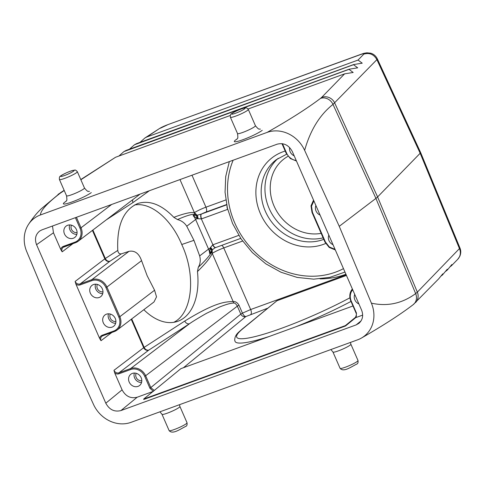 <?xml version="1.0" encoding="UTF-8"?>
<svg xmlns="http://www.w3.org/2000/svg" width="485" height="485" viewBox="0 0 485 485"><rect width="100%" height="100%" fill="white"/><g stroke="black" fill="none" stroke-linecap="round" stroke-linejoin="round"><path stroke-width="0.73" d="M147.155 275.741L154.576 290.236L156.528 296.862L154.012 301.949L116.994 330.133A12.216 10.809 52.7 0 1 114.448 331.522A0.812 0.364 -110 0 1 114.405 331.546A0.812 0.364 -110 0 1 113.823 331.012L102.196 335.25A4.886 4.323 -127.3 0 0 99.649 338.481L75.909 284.143L75.133 281.452A4.074 3.601 -127.3 0 0 80.171 283.913L91.798 279.675L129.022 251.327C134.824 250.308 139.007 253.419 141.565 260.657L147.155 275.741M64.238 190.526L60.243 193.194C47.154 203.263 40.552 210.514 40.443 214.952A30.543 27.033 -127.3 0 0 28.209 224.87A30.543 27.033 -127.3 0 0 26.723 251.582L58.873 328.43L93.484 404.387A30.543 27.033 52.7 0 0 131.047 422.338L357.681 339.797A30.543 27.033 -127.3 0 0 361.446 338.051A30.543 27.033 -127.3 0 0 371.401 303.167L339.251 226.319L304.641 150.362C310.333 130.138 319.791 114.812 333.001 104.396L376.893 59.643L377.281 58.794M361.446 338.051C383.283 325.49 400.543 314.353 413.214 304.641L438.634 278.905L442.775 273.837L442.362 275.08L440.78 276.22M442.362 275.08L447.303 269.187L446.891 270.43L447.697 269.605L451.832 264.543L451.42 265.786L449.837 266.926M446.891 270.43L445.309 271.576M40.443 214.952L267.077 132.411C289.108 119.989 306.908 108.658 320.482 98.413L321.64 97.424A10.179 9.67 -135.7 0 1 334.686 102.953L377.597 196.952L375.917 198.395L415.657 293.589C402.217 303.483 387.46 306.672 371.401 303.167M459.968 248.047L417.342 292.146L377.597 196.952L420.174 153.26L376.893 59.643C373.862 54.344 369.515 52.501 363.847 54.108C364.344 53.471 363.283 53.605 360.67 54.526L167.852 124.645C163.797 126.197 160.808 127.628 158.88 128.931L146.846 136.982L358.045 60.061L362.228 63.177L353.68 64.541L136.667 143.584L134.43 144.779L353.516 64.711L357.7 67.827L349.151 69.191L126.106 150.423L123.875 151.623L348.988 69.361L353.165 72.471L344.623 73.841L248.071 109.004M339.251 226.319L375.917 198.395L333.001 104.396A10.179 9.009 52.7 0 0 320.482 98.413M267.077 132.411A30.543 27.033 52.7 0 1 304.641 150.362M36.557 244.701C34.471 239.032 35.514 234.473 39.691 231.036L41.959 229.854L277.208 144.172C283.719 142.584 288.757 145.039 292.322 151.55L361.567 310.048C363.574 315.389 362.713 319.803 358.979 323.295L356.166 324.895L120.917 410.577C114.405 412.165 109.367 409.71 105.803 403.199L36.557 244.701L53.465 232.77L60.819 249.599L62.189 251.83L72.974 243.615M173.733 322.325C192.393 313.395 196.304 275.444 181.748 244.513L193.951 240.33L186.749 226.246C184.639 222.894 181.56 220.663 177.504 219.559L173.836 217.341C161.511 204.531 149.489 199.923 137.776 203.518C123.317 209.938 116.661 225.567 117.794 250.412L105.312 258.505A4.074 3.231 -122.9 0 0 110.034 261.179L80.171 283.913A0.812 0.364 70 0 0 80.195 284.883L91.817 280.651A11.404 10.094 52.7 0 1 105.924 287.532L118.867 317.16A11.404 10.094 52.7 0 1 113.823 331.012M215.037 247.811L212.218 249.86L212.187 253.388A4.074 2.771 25.2 0 1 211.515 252.127C209.647 255.692 205.24 260.748 198.286 267.277C200.299 263.949 200.754 260.154 199.662 255.892L193.951 240.33M198.286 267.277L197.462 271.57A62.104 37.005 71.7 0 1 177.298 321.464A62.104 37.005 71.7 0 1 143.821 309.703M134.424 205.028C150.689 201.79 171.241 218.935 181.748 244.513M420.586 152.448L420.174 153.26L459.55 248.835A10.179 9.67 -135.7 0 1 457.798 259.239M377.288 58.788C375.917 55.975 373.735 54.108 370.74 53.198L366.927 52.816C362.453 53.465 363.12 53.689 361.228 54.217L360.67 54.526M140.007 142.366L144.991 137.934L146.846 136.982M129.453 149.21L134.43 144.779M80.777 179.553L115.551 157.267L230.29 115.478M118.892 156.049L123.875 151.623M221.681 245.325A4.074 1.831 -110 0 1 223.755 247.926A10.179 1.261 -23.6 0 0 212.218 253.364L212.187 253.388C210.678 257.359 205.767 263.422 197.462 271.57M179.983 179.583L194.388 212.648A4.074 3.171 -85 0 0 194.934 214.164C191.496 214.152 185.67 215.952 177.449 219.584M186.749 226.246L195.625 219.487A12.216 10.809 -127.3 0 0 193.054 215.595L197.104 215.267L194.388 212.648C190.841 211.957 183.973 213.527 173.775 217.365M106.142 219.947L132.993 202.548L149.356 190.738M129.022 251.327L121.335 253.855C119.286 254.11 118.11 252.958 117.794 250.412M102.735 335.79A4.074 3.601 -127.3 0 0 101.971 336.22A4.074 3.601 -127.3 0 0 101.019 340.706L99.649 338.481M105.803 403.199L122.087 389.849L114.739 373.02L113.963 370.334L143.669 347.709A6.111 0.758 156.4 0 1 144.142 347.381L184.767 321.052C216.771 301.324 226.162 301.864 233.267 301.531C235.449 301.355 237.353 302.579 238.972 305.204L242.445 313.146L250.666 309.527L346.144 274.752M113.963 370.334A4.074 3.601 -127.3 0 0 119.001 372.789L130.629 368.558L189.489 323.731C193.224 321.003 206.434 313.243 207.271 312.958L219.432 307.084C225.962 304.416 230.751 303.07 233.806 303.046L212.218 253.364M233.806 303.046C234.855 302.889 236.037 303.931 237.341 306.168A4.074 0.503 156.4 0 1 238.972 305.204M215.558 247.556L215.091 247.78M215.746 247.483A4.074 1.837 -111.3 0 1 215.655 247.526A4.074 1.837 -111.3 0 1 212.685 244.87L210.181 247.974L209.635 253.552A12.216 10.809 -127.3 0 0 208.568 249.114A4.074 0.503 156.4 0 1 210.114 248.199L211.721 250.478L209.635 253.552L211.515 252.127L211.866 250.296A4.074 1.267 -145.3 0 0 210.181 247.974M212.26 249.811A4.074 0.885 -137.6 0 0 210.46 247.271M211.721 250.478L212.218 249.86A4.074 0.921 -137.7 0 0 210.435 247.314M197.371 218.656L196.564 215.273L194.934 214.164L193.054 215.595L197.371 218.656L201.36 218.941L212.927 244.779A4.074 1.831 -110 0 0 215.807 247.465M196.346 215.298L197.171 218.571A4.074 0.503 156.4 0 0 195.625 219.487L208.568 249.114L199.662 255.892M198.056 218.887A4.074 1.255 86.8 0 0 197.165 215.255L197.104 215.267A4.074 1.291 86.8 0 1 198.007 218.874M197.165 215.255L201.293 214.085A4.074 1.819 71.3 0 0 201.36 218.941L227.683 209.356A8.148 7.208 -127.3 0 0 227.695 209.356M201.293 214.085L201.487 214.006A4.074 1.831 70 0 0 201.596 218.856M132.993 202.548A4.074 3.231 57.1 0 1 132.738 199.693M90.368 293.195A7.129 6.305 52.7 0 1 92.168 285.247A7.129 6.305 52.7 0 1 102.335 288.836A7.129 6.305 52.7 0 1 100.801 296.584A7.129 6.305 52.7 0 1 90.368 293.195M103.311 322.822A7.129 6.305 52.7 0 1 105.112 314.874A7.129 6.305 52.7 0 1 115.278 318.463A7.129 6.305 52.7 0 1 113.745 326.211A7.129 6.305 52.7 0 1 103.311 322.822M102.723 293.631A6.923 6.129 52.7 0 1 95.818 289.115A6.923 6.129 -127.3 0 1 95.527 284.18M102.972 291.812A5.093 4.504 52.7 0 1 98.049 289.727A5.093 4.504 52.7 0 1 97.346 284.428M115.666 323.252A6.923 6.129 52.7 0 1 108.761 318.742A6.923 6.129 -127.3 0 1 108.47 313.807M115.915 321.434A5.093 4.504 52.7 0 1 110.992 319.354A5.093 4.504 52.7 0 1 110.289 314.05M52.489 226.016L53.465 232.77M64.481 233.946A7.129 6.305 52.7 0 1 66.281 225.992A7.129 6.305 52.7 0 1 76.448 229.587A7.129 6.305 52.7 0 1 74.914 237.329A7.129 6.305 52.7 0 1 64.481 233.946M294.189 155.831A7.129 6.305 52.7 0 1 290.151 151.75A7.129 6.305 52.7 0 1 289.63 147.531M362.659 315.111L356.233 317.451L356.463 313.061L351.279 301.191A11.404 10.094 52.7 0 1 352.71 289.775M358.906 303.962A7.129 6.305 52.7 0 1 354.868 299.888A7.129 6.305 52.7 0 1 354.729 294.395M114.739 373.02A4.886 4.323 -127.3 0 0 119.025 373.759L130.647 369.528A0.812 0.364 70 0 1 130.629 368.558A12.216 10.809 52.7 0 1 145.736 375.93L150.926 387.8L154.303 390.431L180.85 368.673L352.898 306.011M154.303 390.431L143.627 399.088L143.79 399.458L345.526 325.981L355.717 317.626L355.669 317.166L345.362 325.611L143.627 399.088M355.669 317.166L355.602 317.117C356.536 314.692 356.675 313.371 356.02 313.158L356.463 313.061M355.717 317.626L356.233 317.451M152.854 391.522L137.2 397.221C130.689 398.815 125.651 396.36 122.087 389.849M345.362 325.611L345.526 325.981M130.647 369.528A11.404 10.094 52.7 0 1 144.754 376.408L237.341 306.168L240.815 314.11L149.938 388.279L153.418 391.316M129.198 382.077A7.129 6.305 52.7 0 1 130.999 374.123A7.129 6.305 52.7 0 1 141.165 377.718A7.129 6.305 52.7 0 1 139.631 385.46A7.129 6.305 52.7 0 1 129.198 382.077M183.445 367.727L245.877 316.547A4.074 3.595 -129.3 0 1 240.815 314.11A4.074 0.503 156.4 0 1 242.445 313.146C243.549 315.353 244.695 316.481 245.877 316.547L267.581 308.248M346.448 275.438L276.965 300.742L242.779 328.769A3.256 2.874 -129.3 0 0 242.033 329.194C239.178 331.958 234.77 334.371 234.71 340.215L235.073 341.422A85.524 11.889 -24.1 0 0 269.46 336.396M295.753 326.823A85.524 11.889 -24.1 0 0 350.916 301.476M242.033 329.194L276.965 300.742M320.076 215.079A7.129 6.305 52.7 0 1 316.038 211.005A7.129 6.305 52.7 0 1 315.899 205.513M333.019 244.707A7.129 6.305 52.7 0 1 328.982 240.633A7.129 6.305 52.7 0 1 328.842 235.14M141.553 382.507A6.923 6.129 52.7 0 1 134.648 377.991A6.923 6.129 -127.3 0 1 134.357 373.062M141.802 380.689A5.093 4.504 52.7 0 1 136.879 378.603A5.093 4.504 52.7 0 1 136.176 373.304M76.836 234.376A6.923 6.129 52.7 0 1 69.931 229.86A6.923 6.129 -127.3 0 1 69.64 224.925M77.085 232.558A5.093 4.504 52.7 0 1 72.162 230.472A5.093 4.504 52.7 0 1 71.459 225.173M413.317 304.556A10.179 9.009 -127.3 0 0 415.657 293.589L417.342 292.146A10.179 9.67 44.3 0 1 415.584 302.549M321.64 97.424L344.623 73.841M358.045 60.061L363.847 54.108M136.667 143.584L136.285 143.827M126.106 150.423L125.73 150.671M115.551 157.267L80.862 179.753M66.075 201.305A15.884 1.964 -23.6 0 0 64.596 202.318A15.884 1.964 -23.6 0 0 72.047 201.942A15.884 1.964 -23.6 0 0 91.271 192.606M237.044 139.037A15.884 1.964 -23.6 0 0 235.564 140.05A15.884 1.964 -23.6 0 0 243.015 139.674A15.884 1.964 -23.6 0 0 262.233 130.338M58.012 194.436A10.179 9.009 52.7 0 1 60.243 193.194M61.971 191.993A10.179 8.081 -122.9 0 0 60.48 192.709L41.14 208.889C36.636 213.194 32.325 218.523 28.209 224.87M160.371 128.216L167.289 124.954M65.875 201.621L66.493 200.596C66.978 200.851 66.997 199.256 66.548 195.819A9.773 1.206 -23.6 0 0 73.896 193.891A9.773 1.206 -23.6 0 0 83.711 188.92A9.773 1.206 -23.6 0 0 84.463 187.992C86.627 190.666 87.961 191.769 88.464 191.314L89.422 191.405M59.431 179.523A9.773 1.206 -23.6 0 0 66.772 177.601A9.773 1.206 -23.6 0 0 76.594 172.624A9.773 1.206 -23.6 0 0 77.345 171.696C74.902 169.107 75.151 170.308 72.962 170.393C70.301 170.944 62.462 174.412 60.752 175.91C59.619 176.255 59.176 177.462 59.431 179.523L66.548 195.819M61.262 175.631A7.33 0.903 -23.6 0 0 64.699 175.461A7.33 0.903 -23.6 0 0 73.568 171.15A7.33 0.903 -23.6 0 0 70.131 171.32A7.33 0.903 -23.6 0 0 61.262 175.631M236.838 139.359L237.456 138.328C237.941 138.583 237.959 136.988 237.517 133.551A9.773 1.206 -23.6 0 0 244.858 131.629A9.773 1.206 -23.6 0 0 254.68 126.652A9.773 1.206 -23.6 0 0 255.425 125.724C257.59 128.398 258.923 129.501 259.426 129.046L260.384 129.137M230.393 117.261A9.773 1.206 -23.6 0 0 237.741 115.333A9.773 1.206 -23.6 0 0 247.556 110.356A9.773 1.206 -23.6 0 0 248.308 109.434C245.871 106.846 246.113 108.04 243.925 108.125C241.269 108.676 233.43 112.144 231.715 113.642C230.581 113.987 230.145 115.194 230.393 117.261L237.517 133.551M232.224 113.363A7.33 0.903 -23.6 0 0 235.668 113.193A7.33 0.903 -23.6 0 0 244.537 108.882A7.33 0.903 -23.6 0 0 241.1 109.058A7.33 0.903 -23.6 0 0 232.224 113.363M91.817 280.651A0.812 0.364 70 0 1 91.798 279.675A12.216 10.809 52.7 0 1 106.906 287.053L141.565 260.657M105.924 287.532L106.906 287.053L119.85 316.681L154.576 290.236M118.867 317.16L119.85 316.681A12.216 10.809 52.7 0 1 116.994 330.133L114.405 331.546L102.778 335.784A0.812 0.364 -110 0 1 102.196 335.25M114.351 331.558L102.82 335.759A0.812 0.364 -110 0 1 102.778 335.784L101.971 336.22M131.708 318.93L144.142 347.381A4.074 3.231 57.1 0 0 148.865 350.061L189.489 323.731A4.074 3.231 57.1 0 1 184.767 321.052M92.877 230.048L105.312 258.505A6.111 0.758 -23.6 0 0 104.839 258.832L75.133 281.452M121.335 253.855L110.034 261.179M131.247 319.282L143.669 347.709A4.074 3.601 52.7 0 0 148.707 350.17L148.865 350.061M111.805 332.498L101.019 340.706M92.417 230.399L104.839 258.832A4.074 3.601 -127.3 0 0 109.877 261.288M119.025 373.759A0.812 0.364 70 0 1 119.001 372.789L148.707 350.17M242.591 241.063L223.755 247.926L250.666 309.527A4.074 1.831 70 0 1 250.806 314.359M225.822 199.953L205.955 207.186A10.179 1.261 -23.6 0 0 194.424 212.63M191.987 175.212L205.955 207.186A4.074 1.831 -110 0 1 206.064 212.042A6.111 0.758 -23.6 0 0 201.487 214.006L226.665 204.84M226.98 206.349A4.074 1.831 70 0 0 227.683 209.356M226.61 204.561L206.064 212.042M75.909 284.143A4.886 4.323 -127.3 0 0 80.195 284.883M63.905 246.913A4.074 3.601 -127.3 0 0 63.141 247.344A4.074 3.601 -127.3 0 0 62.189 251.83M75.521 242.682L63.99 246.877A0.812 0.364 -110 0 1 63.947 246.901A0.812 0.364 -110 0 1 63.365 246.368A4.886 4.323 -127.3 0 0 60.819 249.599M75.405 217.674L80.037 228.277A11.404 10.094 52.7 0 1 74.993 242.136L63.365 246.368M286.18 153.078L286.562 153.06L282.476 143.699M296.208 160.444A11.404 10.094 52.7 0 1 286.562 153.06M356.081 313.08L350.897 301.209A12.216 10.809 52.7 0 1 352.383 289.03L349.843 294.722L350.837 301.288L351.279 301.191M120.917 410.577L137.2 397.221M361.113 320.84L356.166 324.895M144.754 376.408L149.938 388.279M242.779 328.769A82.268 11.44 -24.1 0 0 261.942 334.735A82.268 11.44 -24.1 0 0 349.861 297.826M320.058 278.875A89.598 79.291 -127.3 0 0 345.926 274.255M238.784 235.364L212.927 244.779M76.436 217.298L81.019 227.798L111.653 204.47M80.037 228.277L81.019 227.798A12.216 10.809 52.7 0 1 78.164 241.257A12.216 10.809 52.7 0 1 75.618 242.645A0.812 0.364 -110 0 1 75.575 242.67A0.812 0.364 -110 0 1 74.993 242.136M335.044 249.338L329.333 246.98L325.399 241.948L312.443 212.303L311.509 206.18L313.874 200.881M325.017 241.973L325.399 241.948M312.061 212.321L312.443 212.303M343.477 268.642A81.45 72.083 52.7 0 1 234.776 222.997A81.45 72.083 -127.3 0 1 233.146 160.226M285.198 151.053A50.907 45.05 -127.3 0 0 260.421 213.661A50.907 45.05 52.7 0 0 325.678 243.47M323.774 239.347A46.833 41.449 52.7 0 1 265.35 211.266A46.833 41.449 -127.3 0 1 276.298 159.686L286.629 154.2M323.119 237.856A46.833 41.449 52.7 0 1 269.12 208.392A46.833 41.449 52.7 0 1 278.22 158.316M321.161 233.364A42.759 37.842 52.7 0 1 274.049 205.998A42.759 37.842 52.7 0 1 288.029 156.291M358.003 360.519C358.257 362.58 357.815 363.786 356.681 364.132C350.897 366.933 343.647 372.498 340.094 368.345A9.773 1.206 156.4 0 0 347.436 366.417A9.773 1.206 156.4 0 0 357.257 361.44A9.773 1.206 156.4 0 0 358.003 360.519L350.885 344.223A9.773 1.206 156.4 0 1 350.134 345.144A9.773 1.206 156.4 0 1 340.318 350.121A9.773 1.206 156.4 0 1 332.971 352.049L330.897 349.552M187.04 422.781C187.289 424.848 186.852 426.054 185.719 426.4C179.935 429.201 172.684 434.766 169.126 430.607A9.773 1.206 156.4 0 0 176.473 428.685A9.773 1.206 156.4 0 0 186.288 423.708A9.773 1.206 156.4 0 0 187.04 422.781L179.923 406.491A9.773 1.206 156.4 0 1 179.171 407.412A9.773 1.206 156.4 0 1 169.35 412.389A9.773 1.206 156.4 0 1 162.008 414.311L159.935 411.82M459.962 248.023C461.071 250.709 461.011 253.491 459.768 256.377L457.701 259.342L451.42 265.786M420.61 152.502L459.986 248.071M377.281 58.77L420.556 152.387M158.88 128.931L144.991 137.934M64.153 190.326L60.48 192.709M361.228 54.217L167.852 124.645M84.463 187.992L77.345 171.696M255.425 125.724L248.308 109.434M240.73 238.39L215.067 247.793M63.141 247.344L75.575 242.67L78.164 241.257L140.044 194.133M296.462 161.032L290.339 158.528L286.12 153.157L281.955 143.633M335.299 249.92L329.169 247.417L324.95 242.045L312 212.4L311.006 205.84L313.546 200.135M229.314 161.62L225.713 176.552L225.064 192.23L227.374 208.065L232.558 223.482L241.087 238.917L252.339 252.558L265.829 263.828L280.991 272.237L297.178 277.426L313.71 279.154L329.873 277.347L344.968 272.061M350.885 344.223L350.425 342.44M340.094 368.345L332.971 352.049M179.923 406.491L179.456 404.708M169.126 430.607L162.008 414.311"/></g></svg>
